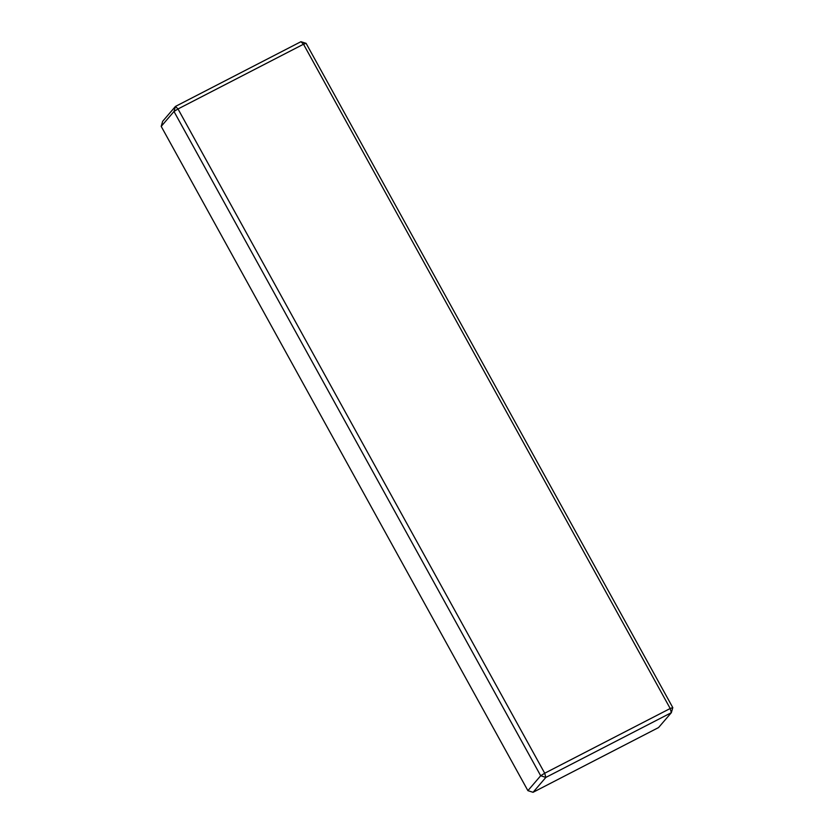 <?xml version="1.0" encoding="UTF-8"?>
<svg xmlns="http://www.w3.org/2000/svg" width="834" height="834" viewBox="0 0 834 834"><rect width="100%" height="100%" fill="white"/><g stroke="black" fill="none" stroke-linecap="round" stroke-linejoin="round"><path stroke-width="1.25" d="M161.202 126.382L527.901 790.653L540.693 775.756L173.993 111.485L178.007 108.962L175.453 106.429L173.993 111.485L161.202 126.382L162.661 121.316L175.453 106.429L300.938 41.7L303.503 44.223L178.007 108.962L544.706 773.233L670.202 708.504L303.503 44.223L306.099 43.347L672.798 707.618L671.339 712.684L545.853 777.413L533.062 792.3L658.547 727.571L671.339 712.684L670.202 708.504L672.798 707.618M544.706 773.233L545.853 777.413L540.693 775.756L544.706 773.233M306.099 43.347L300.938 41.7M527.901 790.653L533.062 792.3"/></g></svg>
